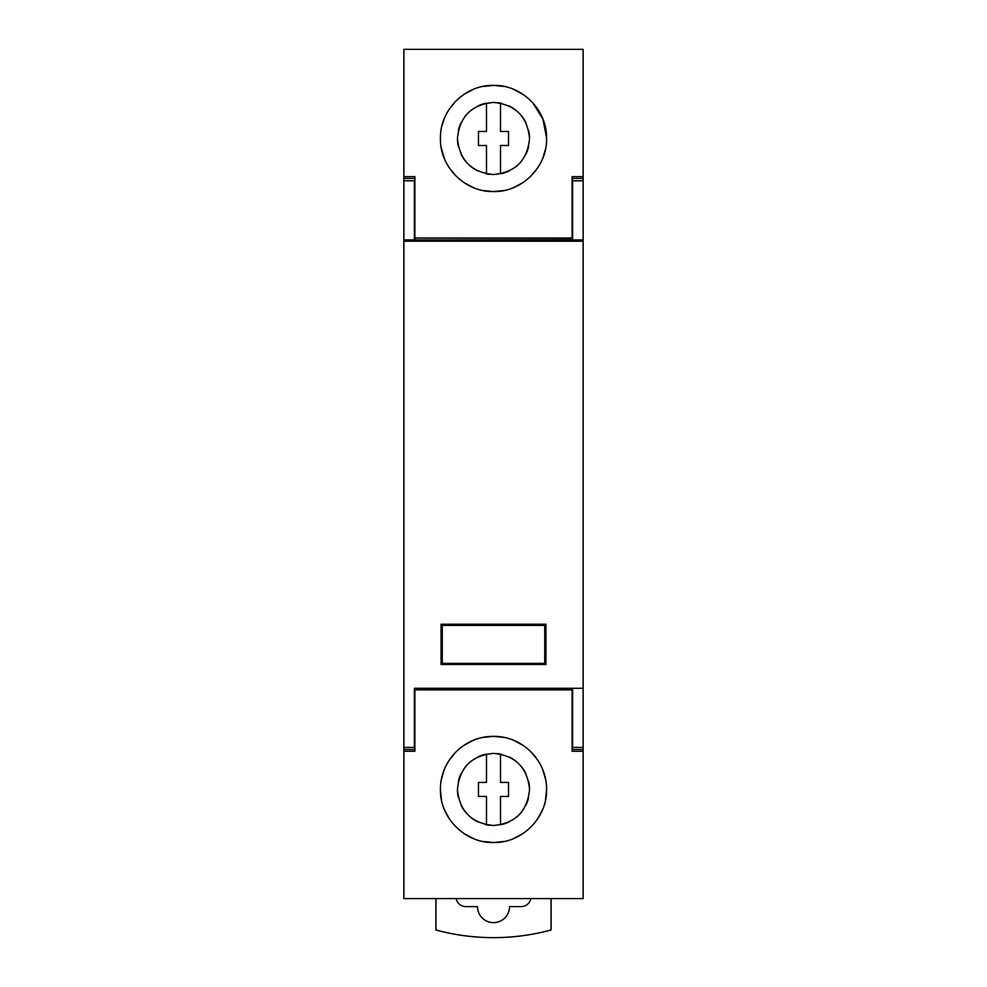 <?xml version="1.0" encoding="UTF-8"?>
<svg xmlns="http://www.w3.org/2000/svg" width="987" height="987" viewBox="0 0 987 987"><rect width="100%" height="100%" fill="white"/><g stroke="black" fill="none" stroke-linecap="round" stroke-linejoin="round"><path stroke-width="1.48" d="M403.868 49.35L403.868 898.589L583.132 898.589L583.132 49.35L403.868 49.35M447.432 49.35L539.568 49.35M403.868 176.661L414.885 176.661L414.885 238.052L572.115 238.052L572.115 176.661L583.132 176.661M483.161 190.54L493.5 191.552L503.839 190.54M513.795 187.518L522.987 182.62M531.055 175.994L537.631 167.963M543.01 157.599L545.503 149.086M546.576 138.02L542.936 119.156L532.82 102.821M522.962 94.333L513.795 89.435M503.839 86.424L493.5 85.4L483.161 86.424M473.217 89.435L464.05 94.32M456.006 100.908L449.393 108.94M444.31 118.526L441.88 126.139M440.695 133.146L440.523 135.318M441.214 147.594L444.298 158.376M449.356 167.95L455.957 176.007M464.013 182.607L473.192 187.518M572.115 178.437L583.132 178.437M403.868 178.437L414.885 178.437M572.115 238.052L572.115 239.94M572.115 688.284L572.115 751.255L583.132 751.255M572.115 239.631L414.885 239.94M572.115 749.478L583.132 749.478M403.868 749.478L414.885 749.478M403.868 751.255L414.885 751.255L414.885 688.284M572.115 689.864L414.885 689.864M483.161 841.492L493.5 842.516L503.839 841.492M513.795 838.481L523.024 833.546M537.446 819.198L542.381 810.13M545.478 800.161L546.576 789.896M545.651 779.533L542.751 769.65M537.915 760.372L531.45 752.316M523.517 745.666L514.289 740.595M504.098 737.425L493.5 736.351L482.914 737.425M472.724 740.595L463.483 745.666M455.55 752.328L449.085 760.372M444.249 769.65L441.349 779.533M440.424 789.921L441.522 800.161M444.619 810.13L449.554 819.198M463.952 833.534L473.205 838.469M414.885 239.631L414.885 238.052M493.5 842.516C465.296 843.231 439.943 818.1 440.424 789.859C439.894 761.656 463.508 736.092 493.5 736.351C523.48 736.092 547.106 761.656 546.576 789.847C547.057 818.1 521.704 843.231 493.5 842.516M493.5 753.377C471.589 755.511 459.572 767.541 457.45 789.464C459.597 811.339 471.613 823.343 493.5 825.49C515.411 823.355 527.428 811.326 529.55 789.415C527.416 767.541 515.399 755.524 493.5 753.377M493.5 174.539C515.411 172.404 527.428 160.375 529.55 138.439C527.403 116.565 515.374 104.56 493.5 102.426C471.601 104.56 459.584 116.577 457.45 138.488C459.584 160.375 471.601 172.392 493.5 174.539M493.5 85.4C521.852 84.672 547.267 110.05 546.576 138.464C547.316 166.815 521.876 192.292 493.5 191.552C465.124 192.292 439.684 166.815 440.424 138.464C439.733 110.05 465.148 84.672 493.5 85.4M403.868 747.418L414.38 747.418L414.38 688.284L583.132 688.284L572.62 688.284L572.62 747.418L583.132 747.418M403.868 180.794L414.38 180.794L414.38 239.94M583.132 180.794L572.62 180.794L572.62 239.94M403.868 241.223L583.132 241.223M441.066 624.228L441.066 664.498L545.947 664.498L545.947 624.228L441.066 624.228M403.868 239.94L583.132 239.94M544.725 663.363L544.725 625.4L442.275 625.4L442.275 663.363L544.725 663.363M529.55 138.439A36.05 36.05 0 0 0 528.637 130.432M525.96 122.795A36.05 36.05 0 0 0 521.679 115.985M515.954 110.273A36.05 36.05 0 0 0 509.144 106.004M501.519 103.327A36.05 36.05 0 0 0 496.831 102.586M485.456 103.339A36.05 36.05 0 0 0 477.868 105.991M471.009 110.31A36.05 36.05 0 0 0 465.321 115.997M461.015 122.857A36.05 36.05 0 0 0 458.35 130.444M485.481 173.626A36.05 36.05 0 0 0 490.008 174.366M500.508 103.117L500.508 131.468L508.527 131.468L508.527 145.496L500.508 145.496L500.508 173.848M486.492 103.117L486.492 131.468L478.473 131.468L478.473 145.496L486.492 145.496L486.492 173.848M457.45 138.488A36.05 36.05 0 0 0 458.35 146.495M461.028 154.132A36.05 36.05 0 0 0 465.309 160.955M471.033 166.667A36.05 36.05 0 0 0 477.856 170.961M501.544 173.626A36.05 36.05 0 0 0 509.144 170.961M516.004 166.655A36.05 36.05 0 0 0 521.679 160.967M525.997 154.095A36.05 36.05 0 0 0 528.65 146.495M529.55 789.415A36.05 36.05 0 0 0 528.65 781.42M525.972 773.783A36.05 36.05 0 0 0 521.691 766.961M515.979 761.248A36.05 36.05 0 0 0 509.144 756.955M501.519 754.29A36.05 36.05 0 0 0 496.843 753.537M485.456 754.29A36.05 36.05 0 0 0 477.856 756.955M470.996 761.261A36.05 36.05 0 0 0 465.321 766.948M461.003 773.808A36.05 36.05 0 0 0 458.35 781.408M485.481 824.577A36.05 36.05 0 0 0 490.268 825.342M500.508 754.068L500.508 782.42L508.527 782.42L508.527 796.447L500.508 796.447L500.508 824.799M486.492 754.068L486.492 782.42L478.473 782.42L478.473 796.447L486.492 796.447L486.492 824.799M457.45 789.464A36.05 36.05 0 0 0 458.35 797.471M461.028 805.108A36.05 36.05 0 0 0 465.321 811.919M471.033 817.631A36.05 36.05 0 0 0 477.856 821.912M501.544 824.577A36.05 36.05 0 0 0 509.132 821.924M515.991 817.606A36.05 36.05 0 0 0 521.679 811.919M525.997 805.059A36.05 36.05 0 0 0 528.65 797.471M551.079 898.589L551.079 929.988A220.323 220.323 0 0 1 435.921 929.988L435.921 898.589M456.142 898.589A10.018 10.018 0 0 0 465.963 906.609L477.474 906.609A16.026 16.026 0 0 0 493.5 922.623A16.026 16.026 0 0 0 509.526 906.609L521.037 906.609A10.018 10.018 0 0 0 530.858 898.589"/></g></svg>

